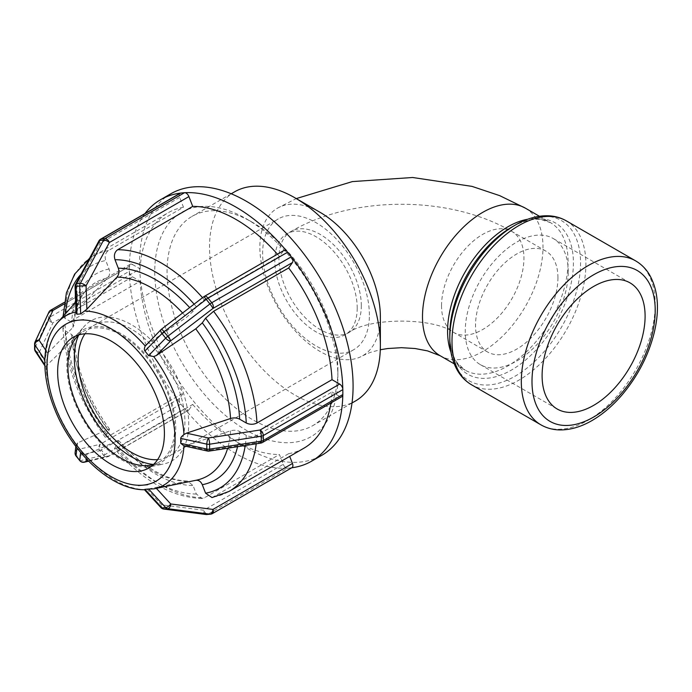 <?xml version="1.0" encoding="UTF-8"?>
<svg xmlns="http://www.w3.org/2000/svg" width="692" height="692" viewBox="0 0 692 692"><rect width="100%" height="100%" fill="white"/><g stroke="black" fill="none" stroke-linecap="round" stroke-linejoin="round"><path stroke-width="0.52" stroke-dasharray="3.46 2.59" d="M357.21 308.078A58.258 33.64 60 0 1 345.144 334.746A58.258 33.64 60 0 1 286.886 301.115A58.258 33.64 60 0 1 286.886 233.835A58.258 33.64 60 0 1 331.779 249.449A58.258 33.64 60 0 1 357.21 308.078M320.119 212.357A85.211 49.193 -120 0 0 277.509 208.136A85.211 49.193 -120 0 0 277.509 306.521A85.211 49.193 -120 0 0 362.72 355.723A85.211 49.193 -120 0 0 380.366 316.711M163.675 509.027A4.533 2.742 97.4 0 1 161.478 504.779A4.533 1.946 -42.6 0 0 160.925 507.599M147.128 489.175L161.478 504.779L203.69 510.238L283.227 464.323L279.421 454.497L204.365 497.833L201.977 498.491L196.346 494.019L193.051 485.524L187.497 481.061L145.251 489.651A97.823 56.476 -120 0 1 84.727 454.713L86.872 454.384L116.931 440.977L118.834 440.709L114.465 448.719L117.666 447.776L192.722 404.448L188.916 409.863A4.533 2.612 60 0 1 188.406 410.339A4.533 2.612 60 0 1 184.946 409.154A150.986 87.175 -120 0 0 287.206 468.19A4.533 2.612 -120 0 0 287.604 468.199L208.067 514.121A4.533 2.612 60 0 1 203.69 510.238A4.533 2.742 -82.6 0 0 205.887 514.485M212.427 513.585A4.533 2.612 60 0 1 211.769 513.793A4.533 3.572 -95.1 0 1 210.567 514.173M206.865 514.502A4.533 3.572 84.9 0 0 208.067 514.121L211.769 513.793L291.306 467.87A4.533 2.612 -120 0 0 291.678 467.792A150.986 87.175 -120 0 0 291.764 467.783M283.227 464.323A4.533 2.612 -120 0 0 287.206 468.19A150.986 87.175 -120 0 0 289.455 468.034L287.604 468.199M291.963 467.662A4.533 2.612 60 0 1 291.678 467.792A150.986 87.175 -120 0 1 289.455 468.034L291.306 467.87M84.338 462.204A4.533 4.048 76.8 0 1 80.315 460.69A4.533 0.96 -38.8 0 1 79.77 460.63M76.077 456.037A4.533 0.96 141.2 0 0 76.613 456.089A4.533 4.048 76.8 0 1 76.829 449.748A4.533 4.325 6.6 0 0 75.108 452.672M77.625 442.889L76.829 449.748L100.132 444.281A4.533 4.048 -103.2 0 0 99.916 450.63A4.533 0.96 141.2 0 0 101.3 450.016A4.533 2.612 60 0 1 100.132 444.281L179.669 398.367L183.484 392.944L108.419 436.28L105.21 437.197L109.604 429.23L107.684 429.472L77.625 442.889L75.99 445.034L76.968 447.655L80.67 452.257L84.727 454.713M103.618 455.232A4.533 4.048 -103.2 0 0 107.641 456.746A4.533 4.048 -103.2 0 0 109.379 455.786A4.533 2.612 60 0 1 108.869 456.262A4.533 2.612 60 0 1 105.002 454.618A4.533 0.96 -38.8 0 1 103.618 455.232L99.916 450.63L76.613 456.089L80.315 460.69L103.618 455.232M179.669 398.367A4.533 2.612 -120 0 0 180.474 403.592A4.533 2.612 -120 0 0 180.837 404.093L101.3 450.016L105.002 454.618L184.539 408.695A4.533 2.612 -120 0 0 184.946 409.154A150.986 87.175 -120 0 1 182.688 406.394L180.837 404.093M48.864 312.204A4.533 3.572 -155.1 0 0 48.596 313.441A4.533 2.612 180 0 1 49.772 312.265L49.772 317.195A4.533 2.612 0 0 0 48.596 318.372A4.533 3.572 -155.1 0 0 52.973 322.74A4.533 2.612 60 0 1 49.772 317.195L129.309 271.273A4.533 2.612 -120 0 0 129.343 271.809A150.986 87.175 -120 0 0 180.474 403.592A150.986 87.175 -120 0 0 182.688 406.394L184.539 408.695M35.353 351.372A4.533 3.451 146.5 0 0 39.133 352.574A4.533 3.572 24.9 0 1 34.756 348.197A4.533 2.612 0 0 0 34.6 348.872M34.6 343.941A4.533 2.612 180 0 1 34.756 343.267A4.533 3.572 24.9 0 1 35.024 342.038M63.119 316.4L65.083 318.398L71.674 322.204L73.888 325.448L72.885 327.472L45.992 354.875L44.85 359.935L45.023 366.007L45.992 366.172L72.885 339.798L73.888 337.488L71.674 334.53L65.083 330.724L62.868 327.757L65.074 324.557L140.13 281.22L132.509 276.826A4.533 2.612 60 0 1 129.343 271.809A150.986 87.175 -120 0 1 129.309 268.807L129.309 266.342L49.772 312.265A4.533 2.612 60 0 1 50.706 310.189M63.984 304.056L132.509 264.491A4.533 2.612 -120 0 0 130.243 264.275A4.533 2.612 -120 0 0 129.343 265.849A4.533 2.612 -120 0 0 129.309 266.342M144.983 213.551A150.986 87.175 -120 0 0 129.343 265.849A150.986 87.175 -120 0 0 129.309 268.807L129.309 271.273M132.509 264.491L140.13 268.894L65.074 312.23L62.868 315.18M75.082 286.514L76.829 286.609A4.533 1.782 28.3 0 1 75.618 284.213M98.913 240.928A4.533 1.782 -151.7 0 0 100.132 243.325A4.533 2.612 60 0 1 100.643 239.155M75.973 312.974L77.625 310.042L107.684 277.976C109.734 275.477 110.192 272.492 109.051 269.032L105.755 260.538C104.457 256.17 105.34 252.848 108.419 250.565L183.484 207.228L179.669 197.41A4.533 2.612 60 0 1 180.18 193.232M184.946 192.705A150.986 87.175 -120 0 0 182.688 192.869A150.986 87.175 -120 0 0 180.474 193.103M161.011 329.6A4.533 2.188 -135.7 0 1 161.478 329.314A4.533 0.476 52.5 0 1 161.495 329.176M203.708 296.807A4.533 0.476 -127.5 0 0 203.69 296.954A4.533 2.612 60 0 1 204.201 296.479M146.159 344.806L186.511 317.325L193.051 311.365L196.346 306.677L204.365 299.792L279.421 256.455L283.227 251.032A4.533 2.612 60 0 1 283.737 250.565M291.678 257.312A150.986 87.175 -120 0 0 289.455 254.509A150.986 87.175 -120 0 0 287.206 251.75M212.02 497.583L288.668 453.675L289.714 456.391M140.528 353.984L138.426 351.346M147.664 362.859L145.346 359.97M151.02 466.564A77.002 44.461 -120 0 0 151.79 466.417A77.002 44.461 -120 0 0 159.783 374.493A77.002 44.461 -120 0 0 76.181 335.456A77.002 44.461 -120 0 0 66.83 365.29A77.002 44.461 -120 0 0 148.503 466.892M153.512 464.47A80.886 46.701 -120 0 0 160.129 464.514A80.886 46.701 -120 0 0 163.58 464.012A80.886 46.701 -120 0 0 171.971 367.461A80.886 46.701 -120 0 0 84.156 326.451A80.886 46.701 -120 0 0 78.724 334.937M175.041 436.159L175.041 433.434M175.059 445.769L175.041 443.036M330.923 402.969A135.892 78.456 -120 0 0 332.013 392.001L256.957 435.337C253.393 437.024 249.829 437.024 246.265 435.329L239.674 431.523C236.898 430.113 233.853 429.879 230.548 430.831L186.503 445.492L183.986 445.847M288.668 453.675A135.892 78.456 -120 0 0 304.013 448.131M279.421 256.455A135.892 78.456 -120 0 0 277.44 254.198M183.484 207.228A135.892 78.456 -120 0 0 168.13 212.764A135.892 78.456 -120 0 0 140.13 268.894M140.13 281.22A135.892 78.456 -120 0 0 183.484 392.944M262.363 442.551A4.533 2.612 60 0 1 260.097 442.326L339.634 396.404A4.533 2.612 -120 0 0 341.9 396.628M339.634 396.404L332.013 392.001M209.122 451.097A4.533 0.96 81.2 0 1 208.43 450.319A4.533 1.315 -77.6 0 1 207.453 451.046M186.503 445.492L208.43 450.319L260.097 442.326A4.533 0.96 -98.8 0 0 260.789 443.105M342.808 395.054A150.986 87.175 -120 0 0 342.834 392.087A150.986 87.175 -120 0 0 342.808 389.094M192.722 404.448A135.892 78.456 -120 0 0 279.421 454.497M170.829 193.777A150.986 87.175 -120 0 0 170.829 368.118A150.986 87.175 -120 0 0 321.815 455.293M337.886 377.391A129.49 74.762 -120 0 0 246.326 218.81A129.49 74.762 -120 0 0 154.757 271.671A129.49 74.762 -120 0 0 246.317 430.26A129.49 74.762 -120 0 0 337.886 377.391L337.886 370.298A120.789 69.736 -120 0 0 252.476 222.357A120.789 69.736 -120 0 0 192.073 216.371A120.789 69.736 -120 0 0 192.073 355.852A120.789 69.736 -120 0 0 312.862 425.589A120.789 69.736 -120 0 0 337.886 370.298M153.555 464.453A75.497 43.587 -120 0 0 159.03 462.1A75.497 43.587 -120 0 0 174.661 427.544A75.497 43.587 -120 0 0 141.704 351.571A75.497 43.587 -120 0 0 83.533 331.347A75.497 43.587 -120 0 0 78.758 334.911M157.612 459.644A75.497 43.587 -120 0 0 169.272 456.184A75.497 43.587 -120 0 0 184.911 421.627A75.497 43.587 -120 0 0 151.955 345.654A75.497 43.587 -120 0 0 93.783 325.43A75.497 43.587 -120 0 0 84.952 333.803M369.398 315.111A75.497 43.587 -120 0 0 336.442 239.138A75.497 43.587 -120 0 0 278.27 218.914A75.497 43.587 -120 0 0 262.631 253.471A75.497 43.587 -120 0 0 295.588 329.444A75.497 43.587 -120 0 0 353.768 349.676A75.497 43.587 -120 0 0 369.398 315.111M234.562 191.848A120.789 69.736 -120 0 0 234.562 331.321A120.789 69.736 -120 0 0 355.351 401.057M568.227 271.818A72.824 42.048 120 0 0 553.15 238.48A72.824 42.048 120 0 0 497.029 257.995A72.824 42.048 120 0 0 465.24 331.286A72.824 42.048 120 0 0 480.317 364.623A72.824 42.048 120 0 0 536.438 345.109A72.824 42.048 120 0 0 568.227 271.818M557.934 277.769A58.258 33.64 120 0 0 545.867 251.101A58.258 33.64 120 0 0 500.965 266.705A58.258 33.64 120 0 0 475.534 325.335A58.258 33.64 120 0 0 487.601 352.012A58.258 33.64 120 0 0 532.503 336.398A58.258 33.64 120 0 0 557.934 277.769M361.31 305.708A58.258 33.64 -120 0 0 335.88 247.079A58.258 33.64 -120 0 0 290.986 231.474A58.258 33.64 -120 0 0 290.986 298.745A58.258 33.64 -120 0 0 349.244 332.385A58.258 33.64 -120 0 0 361.31 305.708M441.539 305.708A58.258 33.64 -60 0 1 466.97 247.079A58.258 33.64 -60 0 1 511.872 231.474A58.258 33.64 -60 0 1 511.872 298.745A58.258 33.64 -60 0 1 453.606 332.385A58.258 33.64 -60 0 1 441.539 305.708M525.34 208.136A85.211 49.193 -60 0 1 542.986 247.139A85.211 49.193 -60 0 1 505.8 332.895A85.211 49.193 -60 0 1 440.138 355.723M188.916 409.863L109.379 455.786L88.178 460.751M86.353 458.857L86.872 454.384M34.756 343.267L34.756 348.197L48.596 318.372L48.596 313.441L34.756 343.267M47.497 352.903L45.707 350.195M132.509 276.826L52.973 322.74L39.133 352.574L47.497 365.229M179.669 197.41L100.132 243.325L76.829 286.609L77.625 310.042M283.227 251.032L203.69 296.954L161.478 329.314L147.128 344.002M57.696 322.524A97.823 56.476 -120 0 0 45.992 354.875M45.992 366.172A97.823 56.476 -120 0 0 76.25 444.169M230.548 430.831A111.741 64.512 60 0 1 227.651 448.226M182.601 312.992A111.741 64.512 60 0 1 186.511 317.325M72.885 327.472A111.741 64.512 60 0 1 86.275 290.242A111.741 64.512 60 0 1 107.684 277.976M107.684 429.472A111.741 64.512 60 0 1 72.885 339.798M237.546 446.695A119.033 68.724 -120 0 0 239.674 431.523M193.051 311.365A119.033 68.724 -120 0 0 189.669 307.577M109.051 269.032A119.033 68.724 -120 0 0 75.558 300.812M74.823 303.183A119.033 68.724 -120 0 0 71.674 322.204M71.674 334.53A119.033 68.724 -120 0 0 109.051 430.865M246.265 435.329A128.34 74.096 60 0 1 245.236 445.51M194.132 304.151A128.34 74.096 60 0 1 196.346 306.677M65.083 318.398A128.34 74.096 60 0 1 65.429 313.796M81.007 274.205A128.34 74.096 60 0 1 105.755 260.538M105.755 435.553A128.34 74.096 60 0 1 65.083 330.724M213.603 497.003A135.892 78.456 -120 0 0 228.957 491.467M256.213 443.814A135.892 78.456 -120 0 0 256.957 435.337M204.365 299.792A135.892 78.456 -120 0 0 202.54 297.707M108.419 250.565A135.892 78.456 -120 0 0 93.074 256.101A135.892 78.456 -120 0 0 65.074 312.23M65.074 324.557A135.892 78.456 -120 0 0 108.419 436.28M186.511 481.156A111.741 64.512 60 0 1 116.931 440.977M118.297 442.37A119.033 68.724 -120 0 0 193.051 485.524M196.346 494.019A128.34 74.096 60 0 1 115.002 447.058M117.666 447.776A135.892 78.456 -120 0 0 204.365 497.833M540.928 424.845A94.674 54.659 120 0 0 588.269 420.156A94.674 54.659 120 0 0 655.212 304.203A94.674 54.659 120 0 0 635.602 260.858M566.281 220.835A94.674 54.659 -60 0 1 585.89 264.18A94.674 54.659 -60 0 1 518.948 380.133A94.674 54.659 -60 0 1 471.607 384.821M450.959 352.237A85.211 49.193 120 0 0 465.223 370.203A85.211 49.193 120 0 0 507.824 365.982A85.211 49.193 120 0 0 568.08 261.628A85.211 49.193 120 0 0 550.434 222.616A85.211 49.193 120 0 0 527.736 219.252M539.431 216.267L550.434 222.616L540.59 219.468C532.252 218.482 522.59 221.059 511.604 227.21A87.417 50.473 -60 0 1 573.417 262.899A87.417 50.473 -60 0 1 511.604 369.969A87.417 50.473 -60 0 1 449.791 334.279C449.956 346.874 452.551 356.536 457.576 363.257L465.223 370.203L454.229 363.854M449.791 338.397A92.46 53.388 120 0 0 515.168 376.145A92.46 53.388 120 0 0 580.553 262.899A92.46 53.388 120 0 0 515.168 225.151M545.867 251.101L511.872 231.474C449.722 195.196 353.136 195.196 290.986 231.474L286.886 233.835M487.601 352.012L453.606 332.385C433.564 317.368 369.294 317.368 349.244 332.385L345.144 334.746M277.509 208.136L296.262 198.587M362.72 355.723L370.108 352.479L380.297 349.737M75.826 446.435L75.99 445.034M88.619 461.201L107.641 456.746A4.533 4.533 0 0 0 108.878 456.253L188.406 410.339M130.243 264.275L64.261 302.369M151.79 466.417L163.58 464.012M76.181 335.456L84.156 326.451M75.61 302.292L86.275 290.242C79.13 298.235 75.004 309.964 73.888 325.448M109.613 429.222C88.092 399.258 76.181 368.68 73.888 337.488M89.545 258.332L168.13 212.764M105.201 437.197C79.528 401.991 65.42 365.506 62.868 327.757M187.497 481.061C165.596 480.352 142.708 466.901 118.842 440.7M201.977 498.491C171.875 497.436 142.708 480.845 114.465 448.719M73.283 337.263L83.533 331.347M159.03 462.1L148.78 468.026M93.783 325.43L278.27 218.914M353.768 349.676L169.272 456.184M231.223 193.777L192.073 216.371M352.012 402.986L312.862 425.589M252.476 222.357L246.326 218.81M630.014 282.864L553.15 238.48M480.317 364.623L557.19 409.007"/><path stroke-width="1.04" d="M352.012 402.986L355.351 401.057A120.789 69.736 -120 0 0 380.366 345.766L380.366 316.711A85.211 49.193 -120 0 0 320.119 212.357L294.956 197.825A120.789 69.736 -120 0 0 234.562 191.848L231.223 193.777M144.905 489.348L148.607 489.01L165.682 507.573A4.533 1.946 -42.6 0 0 170.725 503.958A4.533 2.742 97.4 0 1 167.741 508.698A4.533 3.572 -95.1 0 1 165.682 507.573L161.989 507.911A4.533 3.572 84.9 0 0 164.039 509.035A4.533 2.742 97.4 0 1 163.675 509.027L163.675 509.027A4.533 4.533 0 0 1 160.925 507.599A4.533 1.946 -42.6 0 0 161.989 507.911L145.251 489.651M206.865 514.502A4.533 4.533 0 0 1 205.887 514.485A4.533 2.742 -82.6 0 0 206.251 514.493A4.533 3.572 84.9 0 0 206.865 514.502L210.567 514.173A4.533 3.572 -95.1 0 1 209.953 514.165A4.533 2.742 -82.6 0 0 212.937 509.416A4.533 2.612 60 0 1 212.427 513.585L291.963 467.662A4.533 2.612 60 0 0 292.474 463.493L212.937 509.416L170.725 503.958L156.375 488.353L195.758 480.326C198.647 479.971 200.827 481.424 202.298 484.703L205.593 493.197L212.02 497.583L228.957 491.467A135.892 78.456 -120 0 0 256.213 443.814M148.607 489.01L153.745 488.889M180.724 443.321L180.724 438.382L206.813 444.134A4.533 1.315 -77.6 0 1 208.43 437.993A4.533 0.96 81.2 0 1 209.598 444.212A4.533 2.612 180 0 1 206.813 444.134L206.813 449.065A4.533 2.612 0 0 0 209.598 449.143A4.533 0.96 81.2 0 1 209.122 451.097A4.533 4.533 0 0 1 207.453 451.046A4.533 1.315 -77.6 0 1 206.813 449.065L180.724 443.321L183.986 445.847A97.823 56.476 -120 0 1 153.719 488.898L156.375 488.353M76.077 456.037A4.533 4.533 0 0 1 75.108 452.672A4.533 4.325 6.6 0 0 76.025 455.812A4.533 0.96 141.2 0 0 76.077 456.037L79.77 460.63A4.533 0.96 -38.8 0 1 79.727 460.414A4.533 4.325 6.6 0 0 86.076 461.244A4.533 4.048 76.8 0 1 84.338 462.204L88.619 461.201M44.833 364.84L34.894 349.806A4.533 3.451 146.5 0 0 35.353 351.372A4.533 4.533 0 0 1 34.6 348.872A4.533 2.612 0 0 0 34.894 349.806L34.894 344.875A4.533 2.612 180 0 1 34.6 343.941L34.6 348.872M64.261 302.369L50.706 310.189A4.533 2.612 60 0 1 52.973 310.414A4.533 3.572 -155.1 0 0 48.864 312.204L35.024 342.038A4.533 3.572 24.9 0 1 39.133 340.248A4.533 3.451 146.5 0 0 34.894 344.875L44.842 359.935M89.545 258.332L74.606 274.136L66.397 292.889L63.119 316.4M80.67 313.909L76.968 314.237L76.025 286.358L75.082 286.514A4.533 4.533 0 0 1 75.618 284.213A4.533 1.782 28.3 0 1 76.613 283.711A4.533 3.572 84.9 0 0 76.025 286.358L79.727 286.03A4.533 3.572 -95.1 0 1 80.315 283.383A4.533 1.782 28.3 0 1 86.076 285.779L79.727 286.03L80.67 313.909L86.872 309.212L86.076 285.779L109.379 242.503A4.533 1.782 -151.7 0 0 103.618 240.098A4.533 3.572 -95.1 0 1 105.002 238.619A4.533 2.612 60 0 1 109.379 242.503L188.916 196.58A4.533 2.612 -120 0 0 184.946 192.705A4.533 2.612 -120 0 0 184.539 192.696L105.002 238.619L101.3 238.948A4.533 3.572 84.9 0 0 99.916 240.427A4.533 1.782 -151.7 0 0 98.913 240.928A4.533 4.533 0 0 1 100.643 239.155A4.533 2.612 60 0 1 101.3 238.948L180.837 193.033A4.533 2.612 -120 0 0 180.474 193.103A150.986 87.175 -120 0 0 160.579 199.694A150.986 87.175 -120 0 0 144.983 213.551M100.643 239.155L180.18 193.232A4.533 2.612 60 0 1 180.474 193.103M76.968 314.237L75.973 312.974L75.082 286.514M180.837 193.033L184.539 192.696M188.916 196.58L192.722 206.406L117.666 249.734C114.587 252.026 113.704 255.348 115.002 259.708L118.297 268.202C119.439 271.671 118.981 274.655 116.931 277.146L86.872 309.212M148.607 355.602L144.905 351L161.989 333.527A4.533 2.188 -135.7 0 1 161.011 329.6A4.533 4.533 0 0 1 161.495 329.176A4.533 0.476 52.5 0 1 164.039 331.719A4.533 0.96 141.2 0 0 161.989 333.527L165.682 338.128A4.533 0.96 -38.8 0 1 167.741 336.321A4.533 0.476 52.5 0 1 170.725 340.819A4.533 2.188 -135.7 0 1 165.682 338.128L148.607 355.602L153.719 356.553L156.375 355.506L170.725 340.819L212.937 308.459A4.533 0.476 -127.5 0 0 209.953 303.952A4.533 0.96 -38.8 0 1 211.769 302.724A4.533 2.612 60 0 1 212.937 308.459L292.474 262.536A4.533 2.612 -120 0 0 291.678 257.312A4.533 2.612 -120 0 0 291.306 256.81L211.769 302.724L208.067 298.122A4.533 0.96 141.2 0 0 206.251 299.359A4.533 0.476 -127.5 0 0 203.708 296.807A4.533 4.533 0 0 1 204.209 296.479M287.206 251.75A4.533 2.612 60 0 0 283.737 250.565L204.201 296.479A4.533 2.612 60 0 1 208.067 298.122L287.604 252.208A4.533 2.612 -120 0 0 287.206 251.75A150.986 87.175 -120 0 0 184.946 192.705M144.905 351C144.109 349.918 144.221 348.249 145.251 346.009L161.011 329.6M287.604 252.208L291.306 256.81M292.474 262.536L288.668 267.96L213.603 311.288L205.593 318.173L202.298 322.861L195.758 328.821L156.375 355.506M138.417 485.55L147.673 484.737M289.714 456.391L292.474 463.493M74.399 442.43L83.645 453.935M47.013 359.511L47.013 371.846M83.645 319.721L74.399 320.56M145.346 359.97L140.528 353.984M148.503 466.892A77.002 44.461 -120 0 0 151.02 466.564M78.724 334.937A80.886 46.701 -120 0 0 74.329 357.781A80.886 46.701 -120 0 0 153.512 464.47M175.041 436.254L175.041 439.602L175.041 436.254M175.041 433.434L175.041 436.168L175.059 433.443M175.041 443.036L175.041 436.168M180.724 438.382C180.785 437.413 181.866 436.133 183.986 434.541L186.503 433.157L230.548 418.496C233.853 417.553 236.898 417.786 239.674 419.196L246.265 423.002C249.829 424.689 253.393 424.698 256.957 423.011L332.013 379.674A135.892 78.456 -120 0 0 288.668 267.96M207.453 451.046L183.986 445.847M228.957 491.467L304.013 448.131A135.892 78.456 -120 0 0 330.923 402.969M277.44 254.198A135.892 78.456 -120 0 0 192.722 206.406M291.764 467.783A150.986 87.175 -120 0 0 311.564 461.209A150.986 87.175 -120 0 0 342.808 395.054A4.533 2.612 -120 0 0 342.834 394.552L263.297 440.475A4.533 2.612 60 0 1 262.363 442.551A4.533 4.533 0 0 1 260.789 443.105A4.533 0.96 -98.8 0 0 261.265 441.15A4.533 2.612 0 0 0 263.297 440.475L263.297 435.545A4.533 2.612 180 0 1 261.265 436.219A4.533 0.96 -98.8 0 0 260.097 430A4.533 2.612 60 0 1 263.297 435.545L342.834 389.622A4.533 2.612 -120 0 0 342.808 389.094A150.986 87.175 -120 0 0 291.678 257.312M262.363 442.551L341.9 396.628A4.533 2.612 -120 0 0 342.808 395.054M332.013 379.674L339.634 384.077A4.533 2.612 60 0 1 342.808 389.094M342.834 389.622L342.834 394.552M164.411 433.46A75.497 43.587 -120 0 0 131.463 357.487A75.497 43.587 -120 0 0 73.283 337.263A75.497 43.587 -120 0 0 57.652 371.82A75.497 43.587 -120 0 0 90.6 447.793A75.497 43.587 -120 0 0 148.78 468.026A75.497 43.587 -120 0 0 164.411 433.46M311.564 461.209L321.815 455.293A150.986 87.175 -120 0 0 353.084 386.171A150.986 87.175 -120 0 0 287.18 234.225A150.986 87.175 -120 0 0 170.829 193.777L160.579 199.694M78.758 334.911A75.497 43.587 -120 0 0 67.894 365.904A75.497 43.587 -120 0 0 97.546 438.235A75.497 43.587 -120 0 0 153.555 464.453M84.952 333.803A75.497 43.587 -120 0 0 78.144 359.987A75.497 43.587 -120 0 0 157.612 459.644M380.366 345.766A120.789 69.736 -120 0 0 294.956 197.825M645.1 316.201A72.824 42.048 120 0 0 630.014 282.864A72.824 42.048 120 0 0 573.893 302.378A72.824 42.048 120 0 0 542.104 375.661A72.824 42.048 120 0 0 557.19 409.007A72.824 42.048 120 0 0 613.311 389.492A72.824 42.048 120 0 0 645.1 316.201M380.297 349.737L387.762 348.526L401.455 347.687L415.01 348.508L427.561 350.896L440.138 355.723A85.211 49.193 -60 0 1 422.492 316.711A85.211 49.193 -60 0 1 459.678 230.964A85.211 49.193 -60 0 1 525.34 208.136L539.431 216.267M164.039 509.035L167.741 508.698L209.953 514.165L206.251 514.493L164.039 509.035M80.644 452.456L79.727 460.414L76.025 455.812L76.942 447.88M88.178 460.751L86.076 461.244L86.353 458.857M45.707 350.195L39.133 340.248L52.973 310.414L63.984 304.056M80.315 283.383L76.613 283.711L99.916 240.427L103.618 240.098L80.315 283.383M167.741 336.321L164.039 331.719L206.251 299.359L209.953 303.952L167.741 336.321M183.986 434.541A97.823 56.476 -120 0 0 153.719 356.553M145.251 346.009A97.823 56.476 -120 0 0 114.984 320.483A97.823 56.476 -120 0 0 84.727 311.063M111.031 328.726A90.531 52.263 60 0 1 143.036 357.107A90.531 52.263 60 0 1 175.041 439.602A90.531 52.263 60 0 1 143.036 485.135A90.531 52.263 60 0 1 79.026 448.174A90.531 52.263 60 0 1 47.013 365.687A90.531 52.263 60 0 1 79.026 320.145A90.531 52.263 60 0 1 111.031 328.726M75.938 311.884A97.823 56.476 -120 0 0 57.696 322.524C49.487 332.16 45.196 344.746 44.833 360.298C44.539 376.041 47.912 392.563 54.936 409.863C72.34 453.416 111.922 490.17 144.732 489.754M227.651 448.226A111.741 64.512 60 0 1 195.992 480.283A111.741 64.512 60 0 1 195.758 480.326M195.758 328.821A111.741 64.512 60 0 1 230.548 418.496M116.931 277.146A111.741 64.512 60 0 1 182.601 312.992M202.298 484.703A119.033 68.724 -120 0 0 237.546 446.695M239.674 419.196A119.033 68.724 -120 0 0 202.298 322.861M189.669 307.577A119.033 68.724 -120 0 0 118.297 268.202M75.558 300.812A119.033 68.724 -120 0 0 74.823 303.183M245.236 445.51A128.34 74.096 60 0 1 205.593 493.197M205.593 318.173A128.34 74.096 60 0 1 246.265 423.002M115.002 259.708A128.34 74.096 60 0 1 194.132 304.151M65.429 313.796A128.34 74.096 60 0 1 81.007 274.205M256.957 423.011A135.892 78.456 -120 0 0 213.603 311.288M202.54 297.707A135.892 78.456 -120 0 0 117.666 249.734M209.598 449.143L209.598 444.212L261.265 436.219L261.265 441.15L209.598 449.143M339.634 384.077L260.097 430L208.43 437.993L186.503 433.157M655.212 310.362A87.123 50.3 -60 0 1 593.606 417.068A87.123 50.3 -60 0 1 531.992 381.5A87.123 50.3 -60 0 1 593.606 274.793A87.123 50.3 -60 0 1 655.212 310.362M635.602 260.858A94.674 54.659 120 0 0 540.928 315.517A94.674 54.659 120 0 0 540.928 424.845C546.55 428.054 552.752 429.749 559.534 429.922C570.13 430.078 580.96 426.947 592.041 420.528C602.775 414.274 612.827 405.685 622.169 394.76C637.73 376.232 648.387 355.653 654.139 333.016C659.787 309.566 658.187 290.06 649.338 274.49C645.792 268.686 641.216 264.136 635.602 260.858L566.281 220.835A94.674 54.659 -60 0 0 471.607 275.502A94.674 54.659 -60 0 0 471.607 384.821L540.928 424.845M527.736 219.252A85.211 49.193 120 0 0 465.223 271.818A85.211 49.193 120 0 0 450.959 352.237M449.791 338.397L449.791 334.279A87.417 50.473 -60 0 1 511.604 227.21L515.168 225.151A92.46 53.388 120 0 0 449.791 338.397C449.765 351.216 452.482 362.175 457.931 371.284C461.46 377.045 466.027 381.56 471.607 384.821M296.262 198.587L352.349 181.589L412.657 177.498L471.979 186.373L499.676 195.637L525.34 208.136M160.925 507.599L144.403 489.651M210.567 514.173A4.533 4.533 0 0 0 212.427 513.585M205.887 514.485L163.675 509.027M79.77 460.63A4.533 4.533 0 0 0 84.338 462.204M75.108 452.672L75.826 446.435M35.024 342.038A4.533 4.533 0 0 0 34.6 343.941M50.706 310.189A4.533 4.533 0 0 0 48.864 312.204M44.859 365.765L35.353 351.372M75.618 284.213L98.913 240.928M161.495 329.176L203.708 296.807M179.064 483.725L195.992 480.283M57.696 322.524L75.61 302.292M260.789 443.105L209.122 451.097M440.138 355.723L454.229 363.854M515.168 225.151C526.257 218.724 537.113 215.593 547.718 215.766C554.482 215.939 560.667 217.634 566.281 220.835"/></g></svg>
